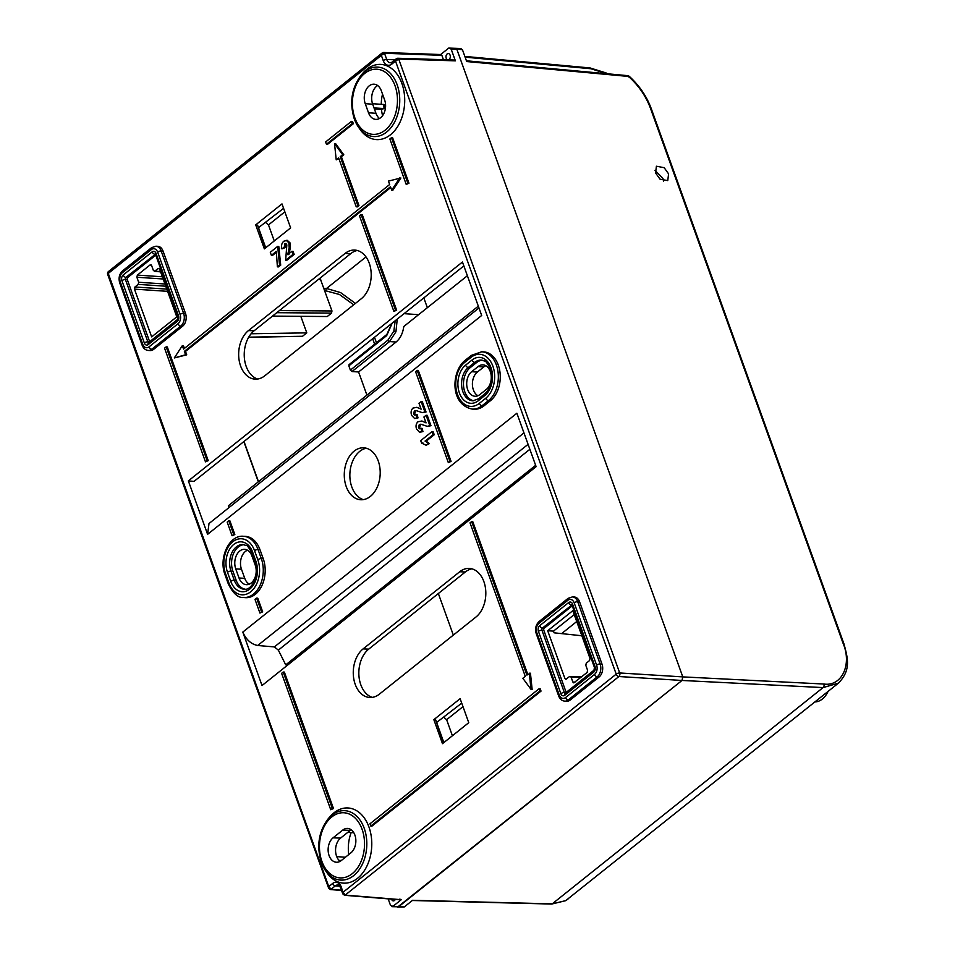 <?xml version="1.0" encoding="UTF-8"?>
<svg xmlns="http://www.w3.org/2000/svg" width="955" height="955" viewBox="0 0 955 955"><rect width="100%" height="100%" fill="white"/><g stroke="black" fill="none" stroke-linecap="round" stroke-linejoin="round"><path stroke-width="1.43" d="M483.875 581.583A26.012 17.942 93.4 0 1 475.996 617.002L379.374 694.154A26.012 17.942 93.4 0 1 369.418 697.472A26.012 17.942 93.4 0 1 353.565 677.429A26.012 17.942 93.4 0 1 363.091 648.911L459.713 571.759A26.012 17.942 93.4 0 1 469.072 568.404A26.012 17.942 93.4 0 1 483.875 581.583M257.659 379.04A26.143 18.026 93.4 0 1 246.187 366.386A26.143 18.026 93.4 0 1 254.102 330.788L350.724 253.636A26.143 18.026 93.4 0 1 357.289 250.485M240.6 365.98A26.012 17.942 93.4 0 1 248.479 330.573L345.101 253.421A26.012 17.942 93.4 0 1 354.46 250.055A26.012 17.942 93.4 0 1 370.85 269.728A26.012 17.942 93.4 0 1 361.384 298.652L264.762 375.804A26.012 17.942 93.4 0 1 254.806 379.135A26.012 17.942 93.4 0 1 240.6 365.98M363.27 499.632A26.143 18.026 93.4 0 1 351.81 486.978A26.143 18.026 93.4 0 1 366.278 448.229M378.252 460.99A26.012 17.942 93.4 0 1 377.058 487.516A26.012 17.942 93.4 0 1 360.417 499.728A26.012 17.942 93.4 0 1 346.223 486.573A26.012 17.942 93.4 0 1 347.25 460.429A26.012 17.942 93.4 0 1 363.461 447.8A26.012 17.942 93.4 0 1 378.252 460.99M482.347 360.238A17.775 12.26 -86.6 0 0 476.64 362.53L470.194 367.663A17.775 12.26 -86.6 0 0 463.629 386.668A17.775 12.26 -86.6 0 0 473.835 400.778M498.307 365.132A26.143 18.026 -86.6 0 0 483.588 351.882L481.678 351.786A26.119 18.014 93.4 0 1 496.385 365.025A26.119 18.014 93.4 0 1 488.483 400.599L490.393 400.73A26.143 18.026 -86.6 0 0 498.307 365.132M479.876 394.558A13.143 9.061 93.4 0 1 475.077 396.253A13.143 9.061 93.4 0 1 467.675 389.592A13.143 9.061 93.4 0 1 471.651 371.698L478.097 366.565A13.143 9.061 93.4 0 1 483.051 364.87A13.143 9.061 93.4 0 1 491.121 374.957A13.143 9.061 93.4 0 1 486.322 389.413L479.876 394.558M477.954 395.728A13.072 9.013 93.4 0 1 473.382 389.891A13.072 9.013 93.4 0 1 477.345 372.092L483.779 366.947A13.072 9.013 93.4 0 1 485.844 365.741M450.08 55.127A3.14 2.161 93.4 0 1 449.948 58.315A3.14 2.161 93.4 0 1 447.967 59.807A3.14 2.161 93.4 0 1 446.212 58.219A3.14 2.161 93.4 0 1 446.343 55.044A3.14 2.161 93.4 0 1 448.325 53.54A3.14 2.161 93.4 0 1 450.08 55.127M395.286 899.455A3.14 2.161 93.4 0 1 393.341 900.887A3.14 2.161 93.4 0 1 391.586 899.3A3.14 2.161 93.4 0 1 391.538 899.144M351.154 829.752A13.251 9.144 -86.6 0 0 350.234 830.384L340.577 838.108A13.251 9.144 -86.6 0 0 336.554 856.158A13.251 9.144 -86.6 0 0 340.087 861.35M329.105 855.62A13.072 9.013 93.4 0 1 333.068 837.822L342.726 830.11A13.072 9.013 93.4 0 1 347.441 828.415A13.072 9.013 93.4 0 1 355.678 838.299A13.072 9.013 93.4 0 1 350.915 852.839L341.257 860.562A13.072 9.013 93.4 0 1 336.244 862.234A13.072 9.013 93.4 0 1 329.105 855.62M328.353 818.578C318.719 831.28 316.38 845.879 321.322 862.377L325.321 870.315A34.774 23.982 93.4 0 0 356.621 872.87A34.774 23.982 93.4 0 0 364.213 828.283A34.774 23.982 93.4 0 0 328.353 818.578L330.132 816.537A37.651 25.964 93.4 0 1 368.964 827.042A37.651 25.964 93.4 0 1 360.739 875.329A37.651 25.964 93.4 0 1 326.849 872.548L325.321 870.315A34.774 23.982 93.4 0 1 321.381 862.484M361.276 75.039C351.655 87.741 349.315 102.34 354.257 118.838L358.256 126.776A34.774 23.982 93.4 0 0 389.556 129.331A34.774 23.982 93.4 0 0 397.149 84.744A34.774 23.982 93.4 0 0 361.276 75.039L363.055 72.986A37.651 25.964 93.4 0 1 401.888 83.491A37.651 25.964 93.4 0 1 393.675 131.79A37.651 25.964 93.4 0 1 359.784 129.009L358.256 126.776A34.774 23.982 93.4 0 1 354.317 118.933M382.585 115.674A31.873 21.989 -86.6 0 1 381.475 109.395L374.384 108.954M159.306 268.594L158.124 268.486L154.853 271.089L160.5 271.614M573.776 682.861L587.122 672.451L587.6 670.315L585.797 665.313L586.275 663.176L589.533 660.562L590.011 658.437L572.821 610.675L547.704 630.742L564.894 678.492L567.019 678.539M581.846 635.755L554.115 632.819L553.494 631.124L547.704 630.742M320.044 278.132L331.982 310.984L331.504 313.109L327.243 316.523L272.485 316.105M167.591 291.335L134.464 289.138L151.654 336.888L176.771 316.833L159.581 269.071L158.124 268.486L159.581 269.071M300.825 316.32L306.782 332.853L302.508 336.267L248.61 337.354M251.081 333.773L306.782 332.853M165.752 286.214L138.2 284.387L134.942 287.001L166.791 289.114M565.79 679.292L569.622 676.474L571.078 677.071L572.881 682.073L575.006 682.121M153.397 270.504L154.853 271.089L153.397 270.504L151.594 265.502L150.138 264.905L137.353 275.112L162.35 276.771M163.15 278.991L136.875 277.248L138.678 282.262L164.952 283.993M151.32 265.013L150.138 264.905L151.594 265.502M136.875 277.248L137.353 275.112M138.2 284.387L138.678 282.262M134.464 289.138L134.942 287.001M566.351 679.089L564.894 678.492M581.965 676.57L569.622 676.474M574.337 682.658L572.881 682.073M258.495 227.672L283.587 208.333M463.844 265.92L194.032 481.38L188.35 480.89L207.593 534.334L209.002 523.543L478.98 307.964M536.125 466.673L262.028 685.535L242.797 632.091L516.882 413.229L536.125 466.673M207.593 534.334L481.678 315.472L462.447 262.028L188.35 480.89M396.635 310.184L362.255 214.684L361.121 214.612L359.51 215.902L393.89 311.402L396.635 310.184L395.501 310.124L361.121 214.612M408.979 183.229L392.601 137.747L391.466 137.687L389.867 138.976L406.233 184.446L408.979 183.229L407.845 183.157L391.466 137.687M333.474 808.527L284.363 672.093L283.229 672.034L281.618 673.323L330.74 809.745L333.474 808.527L332.34 808.467L283.229 672.034M286.142 240.266L288.864 242.761L289.198 247.632L287.742 254.639L291.932 251.284L293.03 254.352L285.664 260.238L286.834 244.91L284.745 243.883L284.22 247.452L281.952 248.885C281.068 245.626 281.701 243.059 283.838 241.197L287.276 240.338L289.998 242.833L290.332 247.691L288.876 254.699M291.932 251.284L293.066 251.356L294.164 254.412L286.798 260.297L285.664 260.238M286.142 243.776L285.354 247.524L281.952 248.885M422.408 421.155L426.061 422.898L423.925 416.989L426.097 415.258L429.846 425.655L427.267 426.348L420.809 424.199L419.281 424.629L418.481 427.697L419.603 428.819L420.928 428.306L421.824 431.541L419.591 432.269L416.583 429.141C415.568 426.193 415.998 423.745 417.884 421.8L421.621 421.048L425.978 422.683M426.097 415.258L427.231 415.318L430.98 425.727L427.267 426.348M421.943 424.271L420.415 424.7L419.615 427.768L420.236 428.7M420.928 428.306L422.062 428.377L422.958 431.6L419.591 432.269M336.22 159.855L338.631 157.921L356.239 206.805L357.373 206.877L358.973 205.588L341.377 156.704L343.788 154.77L335.659 143.704L334.525 143.632L336.22 159.855L338.906 158.673M234.835 534.525L229.916 520.893L228.782 520.821L227.183 522.11L232.089 535.755L234.835 534.525L233.7 534.466L228.782 520.821M541.031 691.098L540.208 688.83L539.074 688.758L369.991 823.783L370.815 826.051L371.949 826.123L541.031 691.098L539.897 691.038L539.074 688.758M422.492 442.989L421.597 443.072L420.713 440.625L431.982 431.624L433.116 431.684L434.227 434.752L426.193 441.15L429.404 443.586L426.109 445.245L421.597 443.072L423.065 443.072M417.466 407.439L421.119 409.182L418.994 403.273L421.155 401.542L424.903 411.951L422.325 412.644L415.867 410.483L414.351 410.925L413.551 413.993L414.661 415.103L415.998 414.589L416.881 417.824L414.661 418.553L411.641 415.425C410.626 412.476 411.068 410.029 412.954 408.095L416.678 407.331L421.036 408.967M421.155 401.542L422.289 401.601L426.037 412.011L422.325 412.644M417.001 410.555L415.485 410.984L414.685 414.052L415.306 414.983M415.998 414.589L417.132 414.661L418.015 417.896L414.661 418.553M276.162 252.502L272.521 255.403L271.387 255.343L270.289 252.275L277.666 246.39L278.8 246.462L280.698 265.168L278.526 266.899L277.392 266.839L276.305 251.416L271.387 255.343M255.713 224.879L281.988 203.904L290.63 227.899L264.356 248.873L255.713 224.879L257.599 225.368L265.359 248.073M468.762 722.684L442.487 743.67L433.845 719.664L460.119 698.69L468.762 722.684M254.555 550.677A23.505 16.211 -86.6 0 0 232.71 541.795A23.505 16.211 -86.6 0 0 225.595 573.8L228.866 582.896A23.505 16.211 -86.6 0 0 250.711 591.778A23.505 16.211 -86.6 0 0 257.826 559.773L254.555 550.677A2.614 1.003 -19.8 0 1 258.029 549.507L261.312 558.591A26.119 18.014 93.4 0 1 260.154 585.14A26.119 18.014 93.4 0 1 243.549 597.508L245.447 597.651A26.143 18.026 -86.6 0 0 262.064 585.26A26.143 18.026 -86.6 0 0 263.234 558.699L259.951 549.602A26.143 18.026 -86.6 0 0 245.232 536.352L243.322 536.268A26.119 18.014 93.4 0 1 258.029 549.507L259.951 549.602M485.785 398.211A23.505 16.211 -86.6 0 0 492.899 366.207A23.505 16.211 -86.6 0 0 471.066 357.325L464.619 362.47A23.505 16.211 -86.6 0 0 457.505 394.475A23.505 16.211 -86.6 0 0 479.35 403.356L485.785 398.211A2.614 1.612 51.4 0 0 488.483 400.599L482.036 405.744A26.119 18.014 93.4 0 1 472.188 409.086L474.086 409.218A26.143 18.026 -86.6 0 0 483.946 405.875L490.393 400.73M601.996 664.083L579.566 601.781L577.68 601.674L600.11 663.976L601.996 664.083A9.407 6.494 93.4 0 1 599.155 676.904L597.257 676.785L568.273 699.931L570.171 700.039L599.155 676.904M570.171 700.039A9.407 6.494 93.4 0 1 566.673 701.257L564.775 701.149A9.407 6.494 93.4 0 0 568.273 699.931A2.614 1.612 51.4 0 1 565.563 697.544L594.547 674.409A6.792 4.691 -86.6 0 0 596.612 665.146L574.182 602.844A6.792 4.691 -86.6 0 0 567.867 600.277L538.883 623.424A6.792 4.691 -86.6 0 0 536.817 632.676L559.248 694.977A6.792 4.691 -86.6 0 0 565.563 697.544M574.182 602.844A2.614 1.003 -19.8 0 1 577.68 601.674A9.407 6.494 93.4 0 0 572.427 596.899L574.325 597.006A9.407 6.494 93.4 0 1 579.566 601.781M157.659 252.144A6.792 4.691 -86.6 0 0 151.344 249.577L122.359 272.724A6.792 4.691 -86.6 0 0 120.306 281.976L142.737 344.277A6.792 4.691 -86.6 0 0 149.052 346.844L178.036 323.709A6.792 4.691 -86.6 0 0 180.089 314.446L157.659 252.144A2.614 1.003 160.2 0 1 161.168 250.974A9.407 6.494 93.4 0 0 155.916 246.199L157.802 246.318A9.407 6.494 93.4 0 1 163.054 251.081L161.168 250.974L183.599 313.276L185.485 313.383L163.054 251.081M185.485 313.383A9.407 6.494 93.4 0 1 182.632 326.204L180.746 326.085L151.761 349.232L153.648 349.339L182.632 326.204M153.648 349.339A9.407 6.494 93.4 0 1 150.15 350.557L148.264 350.449A9.407 6.494 93.4 0 0 151.761 349.232A2.614 1.612 -128.6 0 1 149.052 346.844M262.673 611.845L257.755 598.2L256.62 598.128L255.009 599.418L259.927 613.062L262.673 611.845L261.539 611.773L256.62 598.128M353.35 123.72L352.526 121.452L351.392 121.381L325.631 141.961L326.443 144.229L327.577 144.3L353.35 123.72L352.216 123.661L351.392 121.381M182.321 345.686L174.299 357.946L185.592 354.771L184.363 351.368L390.488 186.774L391.717 190.188L392.851 190.248L400.873 177.988L388.446 181.092L389.664 184.506L183.551 349.088L182.321 345.686L183.456 345.746L184.411 348.408M174.299 357.946L186.726 354.842L185.497 351.428L390.762 187.526M208.226 460.632L167.292 346.94L166.158 346.868L164.547 348.157L205.48 461.85L208.226 460.632L207.092 460.561L166.158 346.868M451.07 461.396L418.326 370.445L417.192 370.373L415.58 371.662L448.325 462.614L451.07 461.396L449.936 461.337L417.192 370.373M527.757 674.385L472.773 521.657L471.639 521.585L470.027 522.874L525.286 676.355L522.863 678.289L531.004 689.355L532.138 689.426L530.443 673.215L526.897 675.078L471.639 521.585M155.749 255.164L127.779 277.487A1.564 1.086 -86.6 0 0 127.302 279.624L149.66 341.711M372.259 697.377A26.143 18.026 93.4 0 1 358.937 675.758A26.143 18.026 93.4 0 1 368.714 649.125L465.336 571.973A26.143 18.026 93.4 0 1 471.889 568.822M553.494 631.124L574.23 614.578M436.626 722.469L461.719 703.131M572.26 605.852L544.29 628.187A1.564 1.086 -86.6 0 0 543.825 630.324L566.172 692.411M398.665 59.043L395.525 61.132L616.214 674.135A2.614 1.612 -128.6 0 0 618.912 676.522L345.173 895.098A1.564 1.098 94.7 0 1 344.564 895.301L344.54 895.301A1.564 1.086 -84.7 0 0 345.161 895.098L343.132 892.197L616.214 674.135A2.614 1.003 160.2 0 1 619.7 672.965L682.789 676.892L456.848 49.314L451.154 49.075L455.392 60.845L398.665 59.043A1.564 1.074 -88.5 0 0 397.757 58.255L397.769 58.255A1.564 1.086 91.8 0 1 398.677 59.043L619.7 672.965A2.614 1.779 93.6 0 1 618.912 676.522L682.001 680.461L682.789 676.892L823.867 684.031C841.749 686.752 852.206 664.573 843.086 643.324L650.427 108.19C645.902 96.097 638.609 85.508 628.545 76.448L466.697 61.538L462.483 49.827L454.425 48.323L456.848 49.314L682.789 676.892L682.001 680.461L398.581 906.761L391.944 906.677L404.299 906.916L412.584 900.29L552.241 903.848L565.73 900.637L838.43 683.147L823.079 687.588L682.001 680.461L397.578 907.095M287.753 665.002L285.736 664.871L278.347 650.116L274.372 646.917L257.695 645.496C251.129 644.183 246.163 639.719 242.797 632.091M243.835 441.604L258.316 481.833M228.866 507.69L228.436 505.696L478.336 306.161M243.991 544.708A17.775 12.26 -86.6 0 0 232.901 571.209L236.172 580.294A17.775 12.26 -86.6 0 0 245.196 589.199M251.941 556.001L255.224 565.097A13.143 9.061 93.4 0 1 254.675 578.348A13.143 9.061 93.4 0 1 246.438 584.675A13.143 9.061 93.4 0 1 239.037 578.014L235.754 568.917A13.143 9.061 93.4 0 1 236.339 555.571A13.143 9.061 93.4 0 1 244.695 549.352A13.143 9.061 93.4 0 1 251.941 556.001M249.315 584.15A13.072 9.013 93.4 0 1 244.743 578.312L241.472 569.216A13.072 9.013 93.4 0 1 247.488 550.211M368.511 112.774L365.24 103.677A13.072 9.013 93.4 0 1 365.753 90.534A13.072 9.013 93.4 0 1 373.894 84.183A13.072 9.013 93.4 0 1 381.332 90.809L384.614 99.905A13.072 9.013 93.4 0 1 384.006 113.239A13.072 9.013 93.4 0 1 375.649 119.375A13.072 9.013 93.4 0 1 368.511 112.774L375.96 113.299A13.251 9.144 -86.6 0 0 379.493 118.492M377.619 85.508A13.251 9.144 -86.6 0 0 372.677 104.202L375.96 113.299M351.165 832.581A31.873 21.989 -86.6 0 0 348.742 854.582M382.525 94.115A31.873 21.989 -86.6 0 0 381.26 104.25M440.661 54.531L448.731 48.084L451.154 49.075M345.173 895.098L401.267 899.694L392.935 906.343L390.511 905.352L388.172 898.87M461.062 48.514L448.731 48.084M443.43 59.699L441.855 55.33L384.495 53.277A1.564 1.074 -88.5 0 0 383.588 52.489L383.6 52.489A1.564 1.074 92 0 1 384.495 53.277L386.703 59.449L395 59.831M453.935 60.249L455.392 60.845M440.398 54.745L441.855 55.33M401.267 899.694L399.811 899.097M381.475 109.395L384.006 108.548L374.026 107.927M274.264 240.958L268.486 224.903L265.729 222.587M384.698 108.715L384.483 104.561L372.51 103.701M452.407 735.744L446.63 719.7L443.872 717.384M433.845 719.664L435.731 720.154L443.49 742.871M353.78 832.7L347.68 832.426M345.412 857.244L336.733 856.623M341.341 860.491L338.989 860.324M285.736 664.871L535.636 465.324M344.564 895.301A1.564 1.098 94.7 0 1 344.552 895.301L400.67 899.885M397.208 58.458L397.757 58.255A1.564 1.074 -88.5 0 0 397.208 58.458L395.525 61.132L391.801 64.104A9.216 6.351 93.4 0 1 383.242 60.619L381.343 55.366L108.261 273.428A2.614 1.003 160.2 0 0 107.688 274.431L328.627 888.114L330.37 889.535A1.564 1.086 95.3 0 0 330.979 889.332L328.95 886.431L332.674 883.459A9.216 6.351 93.4 0 1 341.233 886.944A2.614 1.003 -19.8 0 0 340.66 887.935C339.204 885.38 338.273 884.402 337.879 884.999A6.601 4.548 -86.6 0 0 335.348 885.846L330.979 889.332A1.564 1.074 94.9 0 1 330.382 889.535L341.58 890.49M440.959 54.542L383.6 52.489A1.564 1.074 -88.5 0 0 383.027 52.692L381.343 55.366L384.483 53.277M340.66 887.935L342.797 893.88L344.54 895.301M343.705 894.501L341.233 886.944M382.167 52.979L108.512 271.495A2.614 1.612 -128.6 0 0 108.261 273.428L329.523 888.735M277.666 246.39L279.564 265.108L280.698 265.168M279.564 265.108L277.392 266.839M278.466 248.634L279.6 248.706M416.881 417.824L418.015 417.896M413.551 413.993L414.685 414.052M414.351 410.925L415.485 410.984M424.903 411.951L426.037 412.011M431.982 431.624L433.093 434.68L425.059 441.091L429.404 443.586M428.27 443.514L426.109 445.245M425.059 441.091L426.193 441.15M433.093 434.68L434.227 434.752M370.815 826.051L539.897 691.038M259.927 613.062L261.539 611.773M232.089 535.755L233.7 534.466M326.443 144.229L352.216 123.661M356.239 206.805L357.839 205.528L340.243 156.632L342.654 154.71L334.525 143.632M342.654 154.71L343.788 154.77M357.839 205.528L358.973 205.588M340.243 156.632L341.377 156.704M391.717 190.188L399.739 177.928M185.592 354.771L186.726 354.842M184.363 351.368L185.497 351.428M421.824 431.541L422.958 431.6M418.481 427.697L419.615 427.768M419.281 424.629L420.415 424.7M429.846 425.655L430.98 425.727M289.198 247.632L290.332 247.691M288.864 242.761L289.998 242.833M284.22 247.452L285.354 247.524M285.581 243.561L284.745 243.883L285.879 243.955M293.03 254.352L294.164 254.412M330.74 809.745L332.34 808.467M205.48 461.85L207.092 460.561M406.233 184.446L407.845 183.157M448.325 462.614L449.936 461.337M393.89 311.402L395.501 310.124M531.004 689.355L529.309 673.144M397.244 319.113L395.943 331.755L389.533 341.568A1.564 0.967 -128.6 0 1 387.921 340.135L393.866 331.063L395.179 320.749M655.572 172.962L660 179.158L667.748 180.614L668.596 173.894L664.167 167.698L656.419 166.23L655.572 172.962M654.987 170.408L662.961 178.394L663.534 181.116M839.266 682.431L838.418 683.147C851.084 670.124 848.016 658.831 843.898 643.718A2.614 1.003 160.2 0 0 843.086 643.324M576.736 621.538L561.612 633.619M396.098 342.021L389.533 341.568L352.001 371.543L358.591 371.973L396.098 342.021C400.276 338.488 402.843 333.319 403.786 326.514L467.377 275.732M358.591 371.973L366.923 395.119M438.345 593.521L453.327 635.099M366.004 256.943L326.538 288.47L340.565 292.564L355.427 303.415M427.351 307.689L423.817 297.876M462.483 49.827L460.047 48.848M628.462 76.913L628.545 76.448A1.564 1.086 -84.7 0 0 627.71 75.648L629.142 76.221C639.301 85.496 646.666 96.288 651.238 108.584A2.614 1.003 160.2 0 0 650.427 108.19M397.65 907.107L404.299 906.916M392.195 323.136L386.68 335.623L348.838 365.849L350.378 370.122L387.921 340.135M348.838 365.849L349.47 364.535M353.696 304.8L339.467 294.486L324.616 290.511M258.495 481.702L244.003 441.473M352.001 371.543L350.378 370.122M464.846 56.417L590.011 67.936L605.971 72.902A1.564 0.764 117.2 0 1 606.246 73.523L590.847 68.736L465.109 57.157M828.069 691.408A22.228 15.328 93.4 0 1 814.913 701.925M248.479 330.573L254.102 330.788M491.001 367.723A20.413 14.074 93.4 0 1 484.818 395.525L478.383 400.67A20.413 14.074 93.4 0 1 459.415 392.947A20.413 14.074 93.4 0 1 465.598 365.156L472.033 360.011A20.413 14.074 93.4 0 1 491.001 367.723M472.033 360.011A2.614 1.612 51.4 0 0 474.731 362.399A17.799 12.272 -86.6 0 1 481.439 360.107L484.579 361.062C485.092 360.25 487.038 362.805 490.428 368.726C493.162 379.123 491.371 387.408 485.08 393.591A2.614 1.612 51.4 0 0 484.818 395.525M465.598 365.156A2.614 1.612 51.4 0 0 468.284 367.532L474.731 362.399L476.64 362.53M395.024 85.747A32.625 22.502 -86.6 0 0 364.703 73.416A32.625 22.502 -86.6 0 0 354.83 117.835A32.625 22.502 -86.6 0 0 385.14 130.167A32.625 22.502 -86.6 0 0 395.024 85.747M362.088 829.286A32.625 22.502 -86.6 0 0 331.779 816.955A32.625 22.502 -86.6 0 0 321.895 861.374A32.625 22.502 -86.6 0 0 352.204 873.706A32.625 22.502 -86.6 0 0 362.088 829.286M340.577 838.108L333.068 837.822M320.677 279.576L318.493 279.373M279.409 310.578L331.982 310.984M581.022 677.322L571.078 677.071M331.504 313.109L276.759 312.691M248.73 337.163L302.508 336.267M383.242 60.619A2.614 1.003 -19.8 0 1 386.703 59.449A6.601 4.548 -86.6 0 0 390.464 62.791L392.063 62.171A2.614 1.612 -128.6 0 0 391.801 64.104M332.674 883.459A2.614 1.612 -128.6 0 0 335.348 885.846L339.729 886.192M330.991 889.332L341.484 890.227M284.841 211.843L268.486 224.903M383.779 104.405L384.006 108.548M462.984 706.64L446.63 719.7M350.234 830.384L342.726 830.11M372.677 104.202L365.24 103.677M523.961 432.89L257.695 645.496M274.372 646.917L528.079 444.338M529.858 449.292L278.347 650.116M239.037 578.014L244.743 578.312M235.754 568.917L241.472 569.216M478.097 366.565L483.779 366.947M471.651 371.698L477.345 372.092M257.826 559.773A2.614 1.003 160.2 0 1 261.312 558.591L263.234 558.699M255.355 562.292L252.072 553.196C248.658 547.239 246.688 544.684 246.199 545.52L243.083 544.589A17.799 12.272 -86.6 0 0 231.767 553.017A17.799 12.272 -86.6 0 0 230.979 571.102L234.262 580.198A17.799 12.272 -86.6 0 0 244.277 589.223C251.762 590.87 260.285 574.146 255.355 562.292A2.614 1.003 -19.8 0 1 255.916 561.289A20.413 14.074 93.4 0 1 249.744 589.092A20.413 14.074 93.4 0 1 230.776 581.38L227.493 572.284A20.413 14.074 93.4 0 1 233.677 544.481A20.413 14.074 93.4 0 1 252.645 552.193L255.916 561.289M230.776 581.38A2.614 1.003 -19.8 0 1 234.262 580.198L236.172 580.294M227.493 572.284A2.614 1.003 -19.8 0 1 230.979 571.102L232.901 571.209M479.35 403.356A2.614 1.612 -128.6 0 0 482.036 405.744L483.946 405.875M470.194 367.663L468.284 367.532A17.799 12.272 -86.6 0 0 461.802 387.264A17.799 12.272 -86.6 0 0 472.916 400.802L478.634 398.736A2.614 1.612 51.4 0 0 478.383 400.67M543.825 630.324L541.927 630.216L564.357 692.518L565.921 692.614M571.938 604.969L542.404 628.08L544.29 628.187M560.86 693.688L538.429 631.386A4.178 2.889 93.4 0 1 539.694 625.692L568.679 602.545A4.178 2.889 93.4 0 1 572.57 604.133L595.001 666.435A4.178 2.889 93.4 0 1 593.735 672.129L564.751 695.276A4.178 2.889 93.4 0 1 560.86 693.688A2.614 1.003 -19.8 0 1 564.357 692.518A1.564 1.086 -86.6 0 0 565.074 693.282M127.302 279.624L125.415 279.517L147.846 341.818L149.41 341.914M155.414 254.269L125.893 277.38L127.779 277.487M144.348 343L121.918 280.686A4.178 2.889 93.4 0 1 123.183 274.992L152.167 251.845A4.178 2.889 93.4 0 1 156.059 253.433L178.49 315.735A4.178 2.889 93.4 0 1 177.212 321.429L148.228 344.576A4.178 2.889 93.4 0 1 144.348 343A2.614 1.003 -19.8 0 1 147.846 341.818A1.564 1.086 -86.6 0 0 148.562 342.582M123.183 274.992A2.614 1.612 -128.6 0 0 125.893 277.38A1.564 1.086 -86.6 0 0 125.415 279.517A2.614 1.003 -19.8 0 0 121.918 280.686M155.283 254.042A1.564 1.086 -86.6 0 0 154.877 254.233A2.614 1.612 -128.6 0 1 152.167 251.845M571.806 604.742A1.564 1.086 -86.6 0 0 571.388 604.933A2.614 1.612 -128.6 0 1 568.679 602.545M539.694 625.692A2.614 1.612 -128.6 0 0 542.404 628.08A1.564 1.086 -86.6 0 0 541.927 630.216A2.614 1.003 -19.8 0 0 538.429 631.386M596.612 665.146A2.614 1.003 -19.8 0 1 600.11 663.976A9.407 6.494 93.4 0 1 597.257 676.785A2.614 1.612 51.4 0 1 594.547 674.409M180.089 314.446A2.614 1.003 160.2 0 1 183.599 313.276A9.407 6.494 93.4 0 1 180.746 326.085A2.614 1.612 -128.6 0 1 178.036 323.709M252.072 553.196A2.614 1.003 -19.8 0 1 252.645 552.193M177.212 321.429A2.614 1.612 -128.6 0 1 177.475 319.495L177.917 316.726A2.614 1.003 -19.8 0 1 178.49 315.735M148.228 344.576A2.614 1.612 -128.6 0 1 148.491 342.642L177.475 319.495M177.917 316.726L155.486 254.424A2.614 1.003 -19.8 0 1 156.059 253.433M593.735 672.129A2.614 1.612 -128.6 0 1 593.986 670.195L594.428 667.426A2.614 1.003 -19.8 0 1 595.001 666.435M564.751 695.276A2.614 1.612 -128.6 0 1 565.002 693.342L593.986 670.195M594.428 667.426L571.997 605.124A2.614 1.003 -19.8 0 1 572.57 604.133M151.344 249.577A2.614 1.612 -128.6 0 1 151.606 247.643L155.916 246.199M122.359 272.724A2.614 1.612 -128.6 0 1 122.622 270.79L151.606 247.643M120.306 281.976A2.614 1.003 160.2 0 0 119.733 282.978C118.325 278.06 119.291 274.001 122.622 270.79M142.737 344.277A2.614 1.003 160.2 0 0 142.164 345.28L119.733 282.978M564.775 701.149C561.934 700.839 559.893 699.12 558.675 695.98A2.614 1.003 -19.8 0 1 559.248 694.977M558.675 695.98L536.244 633.666A2.614 1.003 -19.8 0 1 536.817 632.676M536.244 633.666C534.848 628.76 535.803 624.701 539.133 621.49A2.614 1.612 51.4 0 0 538.883 623.424M539.133 621.49L568.118 598.343A2.614 1.612 51.4 0 0 567.867 600.277M471.066 357.325A2.614 1.612 -128.6 0 1 471.328 355.391L464.882 360.536A2.614 1.612 51.4 0 0 464.619 362.47M225.595 573.8A2.614 1.003 160.2 0 0 225.022 574.791L228.293 583.887A2.614 1.003 -19.8 0 1 228.866 582.896M345.101 253.421L350.724 253.636M459.713 571.759L465.336 571.973M363.091 648.911L368.714 649.125M395.943 331.755L393.866 331.063M374.491 337.282L376.461 342.75M412.321 900.505L551.692 904.051A1.564 1.074 91.5 0 0 552.241 903.848L823.079 687.588A2.614 1.85 -87.1 0 0 823.867 684.031M323.817 288.291L326.538 288.47A1.564 1.05 -86.2 0 0 326.061 290.607M374.647 344.206L372.677 338.727M606.246 73.523L599 73.01M590.011 67.936A1.564 1.086 95.3 0 1 590.847 68.736M404.061 313.658L418.612 314.673M386.68 335.623A1.564 0.967 -128.6 0 1 386.835 334.465L391.741 323.506M154.256 271.292L160.595 271.877M397.769 58.255L454.496 60.046M396.349 58.744L392.063 62.171M108.512 271.495A2.614 2.614 0 0 0 107.688 274.431M257.599 225.189L265.729 247.775M435.731 719.986L443.86 742.572M478.634 398.736L485.08 393.591M142.164 345.28C143.381 348.42 145.411 350.139 148.264 350.449M572.427 596.899L568.118 598.343M481.678 351.786L471.328 355.391M464.882 360.536C451.608 371.161 449.459 404.311 472.188 409.086M243.322 536.268C228.937 534.895 218.456 558.365 225.022 574.791M228.293 583.887C233.08 593.473 238.165 598.009 243.549 597.508M843.898 643.718L651.238 108.584M551.692 904.051L565.623 900.708L567.986 899.097M605.971 72.902L607.75 73.81M627.71 75.648L466.422 60.798M349.005 364.679L386.835 334.465"/></g></svg>
